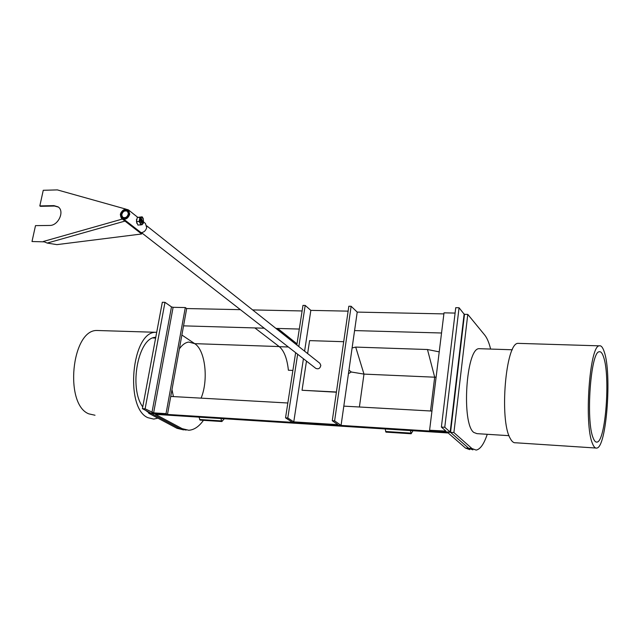 <?xml version="1.0" encoding="UTF-8"?>
<svg xmlns="http://www.w3.org/2000/svg" width="640" height="640" viewBox="0 0 640 640"><rect width="100%" height="100%" fill="white"/><g stroke="black" fill="none" stroke-linecap="round" stroke-linejoin="round"><path stroke-width="0.96" d="M452.568 412.216L450.552 432.344L468.704 448.304L465.488 448.08L448.16 432.968L155.488 414.376L182.184 428.664L188.736 430.256C194.056 429.936 198.968 426.632 203.456 420.328M183.584 429.896L177 428.312L186.16 430.072L179.592 428.488L151.352 413.424L179.592 428.488L182.184 428.664M490.624 349.064C489.048 342.664 487.088 338.008 484.752 335.096L467.776 314.392L464.144 314.32M443.88 313.896L357.216 312.096L341.064 425.424L292.464 422.344L285.536 417.84L295.64 352.68M302.112 310.952L252.64 309.92M240.392 309.664L186.68 308.552L167.48 414.44L166.032 413.656L185.304 307.56L186.68 308.552M467.776 314.392L453.904 432.56L450.552 432.344L464.496 314.328L461.872 333.56M441.536 332.992L354.576 330.584M299.304 329.056L275.928 328.408L277.688 328.456L297.008 343.84M264.208 328.208L183.536 325.856M453.904 432.56L471.936 448.52L468.704 448.304L450.552 432.344L148.688 413.256L148.896 412.112M465.488 448.08L469.736 449.64M468.704 448.304L472.928 449.856L468.704 448.304M431.952 411.064L343.816 406.128M287.84 403L170.744 396.44M179.368 348.864C182.28 344.736 185.424 342.464 188.784 342.064L194.696 343.648C205.312 350.128 208.688 379.928 201.096 398.144C208.688 379.928 205.312 350.128 194.696 343.648L181.88 335.016M348.952 370.056L351.288 372L348.432 373.688M457.368 371.664L457.784 371.136M459.024 360.64L458.72 360.224M351.288 372L363.976 374.104L359.4 407M439.216 351.864L427.48 349.52L355.704 347.088L363.976 374.104L434.688 377.192L430.528 410.984M427.48 349.52L434.688 377.192L436.12 377.128M355.704 347.088L352.104 347.944M441.384 427.056L455.744 307.688L459.056 307.752L444.768 427.264L441.384 427.056L445.904 431.08L429.592 430.248L430.584 431.08L450.216 432.128L444.768 427.264M459.056 307.752L464.112 314.136M455.096 313.072L444.016 312.84L429.592 430.248M166.032 413.656L153.632 412.872L145.112 408.824L142.416 408.656L162.32 302.264L164.976 302.32L171.48 306.896L173.096 307.312L185.304 307.56M145.112 408.824L164.976 302.32M142.416 408.656L150.76 413.112L167.48 414.44M292.888 370.424L288.392 370.232C287.144 358.624 284.12 350.776 279.328 346.688L254.888 327.952M296.992 343.96L277.672 328.576L276.088 328.536M221.824 421.52L200.048 420.112L199.032 417.144M224.304 418.744L221.88 421.52L220.896 418.528M411.08 433.76L385.952 432.128L385.192 428.968M412.984 430.736L411.128 433.76L410.4 430.568M177 428.312L148.688 413.256M173.416 396.592L171.976 389.624M509.008 435.672L476.952 433.648L473.752 432.424C461.352 423.576 466.08 348.68 478.904 348.68L480.512 348.736M471.936 448.52L476.128 450.08C480.248 449.352 483.96 444.096 487.256 434.304M343.696 341.704L309.6 340.616L307.624 353.576M306.48 361.112L302.04 390.264L336.4 392.208M302.04 390.264L336.424 392.008M128.36 213.576L127.392 211.288C124.544 210.24 122.648 211.464 121.72 214.96L122.712 217.264C125.56 218.296 127.448 217.064 128.36 213.576M121.184 215.072L122.328 217.752C125.648 218.952 127.84 217.52 128.904 213.464L127.776 210.808C124.464 209.584 122.264 211.008 121.184 215.072M146.768 225.88L319.816 363.248L320.824 365.352C320.16 368.432 318.48 369.44 315.792 368.36L141.456 232.648M141.688 218.728L142.784 221.76L141.96 223.088L140.688 220.088L141.52 218.76L142.8 221.76L141.776 223.12M140.76 219.784L141.288 219.184L142.32 221.6L141.64 222.672L140.808 222.096M139.112 221.512L140.216 223.272L139.888 219.456L141.416 217.112L143.264 218.592L142.168 216.832L139.912 217.408L139.112 221.512L136.456 221.552L137.912 225.064L142.064 224.728L143.368 223.2M143.264 218.592L143.584 222.392L142.064 224.728L140.216 223.272L140.568 225.032M142.168 216.832L137.264 217.448L136.456 221.552M139.912 217.408L137.264 217.448M136.48 219.504L136.808 223.312M120.856 214.344L122.032 218.136C125.264 219.504 127.664 218.192 129.24 214.2L128.08 210.424C124.848 209.032 122.44 210.336 120.856 214.344M141.088 232.664C143.968 232.336 145.84 230.648 146.712 227.6L145.416 223.432L143.648 222.024M129.768 214.192L128.472 209.944C124.824 208.376 122.112 209.84 120.328 214.352L121.656 218.632C125.296 220.16 128 218.68 129.768 214.192M123.28 219.616L124.976 220.128L141.592 233.056L141.632 233.984L56.88 244.632L47.232 243.072L43.376 241.464L122.36 219.056L121.656 218.632C119.152 214.216 120.616 211.064 126.056 209.168L57.336 189.896L43.256 190.288L39.824 205.92L53.936 205.624L58.12 206.88C64.944 211.192 58.288 225.816 49.64 225.448L35.496 225.632L32 241.528L44.48 241.848M141.632 233.984L122.688 219.304M58.392 207.088L54.488 206.032L40.384 206.328L39.824 205.92M43.944 241.84L32 241.528M296.832 345.008L302.976 305.384L305.192 305.424L298.832 346.592M285.536 417.84L287.8 417.976L297.648 354.24M287.8 417.976L293.768 421.88L337.872 424.664L332.272 420.72L334.616 420.864L351.128 306.28L357.216 312.096M334.616 420.864L341.064 425.424M332.272 420.72L348.832 306.24L351.128 306.28M293.768 421.88L303.432 358.744M304.592 351.168L310.84 310.376L305.192 305.424M348.12 311.144L310.84 310.376M593.16 437.944C594.328 440.984 595.608 442.36 596.992 442.088C605.592 441.784 610.512 375.992 603.568 357.008C602.28 353.056 600.808 351.32 599.152 351.784C590.656 351.784 585.696 421.112 593.16 437.944M604.24 351.832C602.768 347.296 601.088 345.296 599.192 345.84C589.576 345.824 583.96 424.584 592.448 443.464C593.76 446.84 595.192 448.376 596.744 448.08C606.488 447.704 612.056 373.48 604.24 351.832M519.608 343.408L517.88 343.352C505.728 343.272 499.24 419.688 510.104 438.192C511.784 441.504 513.608 443.024 515.568 442.768L595.728 448.016M156.72 332.208L155.528 332.28C131.632 332.024 124.616 408.216 147.904 417.696L153.768 419.08L157.904 418.152M99.928 330.576L96.696 330.48C71.456 330.184 64.216 404.472 88.816 413.856L95.016 415.24M155.76 337.32L155.656 337.328C138.304 337.104 128.552 387.96 142.744 406.896M145.584 410.344L148.784 412.728M279.176 346.568L194.696 343.648M464.136 313.896L450.168 432.008M445.024 430.232L444.904 431.216M153.632 412.872L173.096 307.312M151.968 412.488L171.48 306.896M288.352 347L279.328 346.688M221.416 420.912L199.56 419.504M410.776 433.112L385.584 431.488M124.976 220.128L125.024 221.072L47.232 243.072M54.488 206.032L53.936 205.624M464.176 314.048L450.224 432.088M153 337.96L155.624 338.048M512.312 349.776L478.904 348.68M122.328 217.752L123.656 218.784M127.776 210.808L129.096 211.848M142.84 221.376L142.376 221.008M137.672 217.264L128.472 209.944M596.992 442.088L596.08 442.032M599.192 345.84L517.88 343.352M155.528 332.28L96.696 330.48"/></g></svg>
